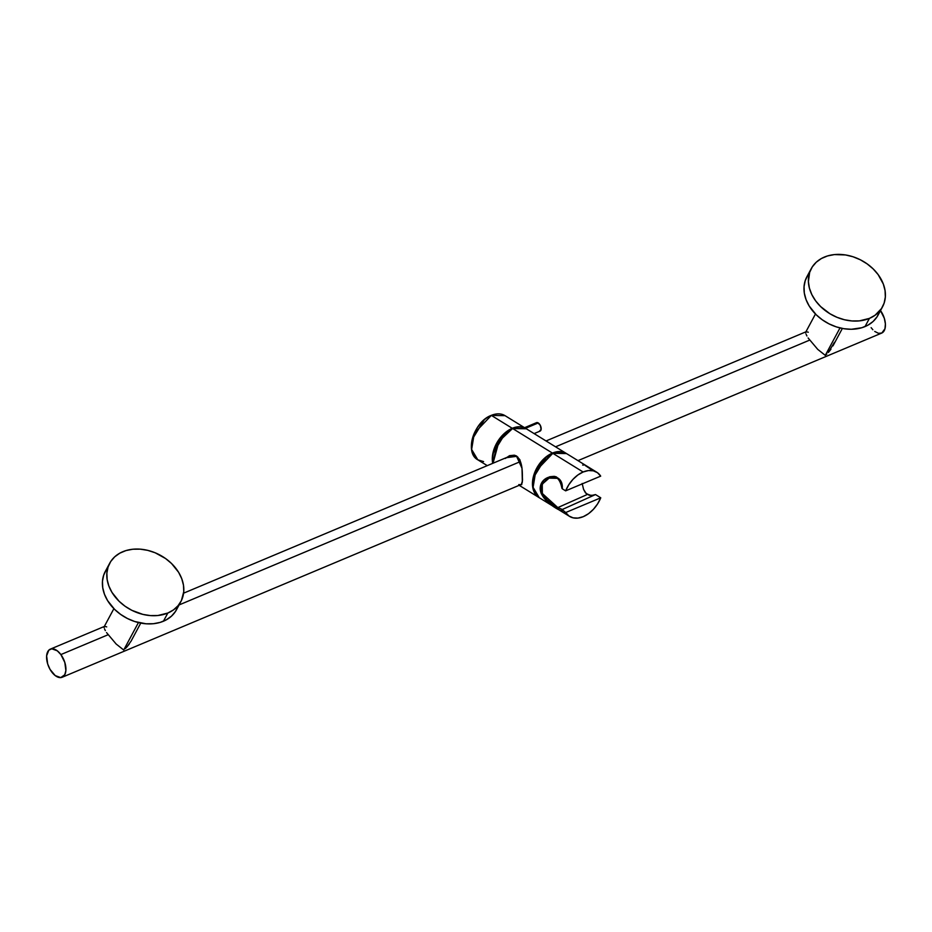<?xml version="1.0" encoding="UTF-8"?>
<svg xmlns="http://www.w3.org/2000/svg" width="932" height="932" viewBox="0 0 932 932"><rect width="100%" height="100%" fill="white"/><g stroke="black" fill="none" stroke-linecap="round" stroke-linejoin="round"><path stroke-width="1.4" d="M167.83 613.035A40.426 31.001 -151.8 0 1 121.44 603.4A40.426 31.001 -151.8 0 1 109.696 563.254A40.426 31.001 -151.8 0 1 122.779 551.721A40.426 31.001 -151.8 0 1 169.181 561.355A40.426 31.001 -151.8 0 1 180.925 601.501A40.426 31.001 -151.8 0 1 167.83 613.035L163.438 621.225L167.83 613.035L157.799 615.528L150.448 615.598L142.899 614.398L131.843 610.32L125.063 606.231L119.051 601.233L112.003 592.437L108.869 586.03L107.133 579.494L106.865 573.075L108.077 567.005L110.71 561.53L114.683 556.847L119.832 553.154L125.96 550.579L132.822 549.228L140.173 549.158L147.722 550.358L155.178 552.781L165.558 558.524L171.558 563.522L178.618 572.318L181.752 578.714L183.488 585.249L183.755 591.68L181.402 600.581L178.082 605.672L173.503 609.889L167.83 613.035M109.696 563.254L105.293 571.444A40.426 31.001 28.2 0 0 117.036 611.602A40.426 31.001 28.2 0 0 163.438 621.225A40.426 31.001 28.2 0 0 176.532 609.691A40.426 31.001 28.2 0 0 178.327 605.381M106.528 632.583L116.151 644.024L123.711 650.012L138.437 622.576L123.711 650.012L116.151 644.024L106.528 632.583M104.535 628.96L105.339 630.615L104.535 628.96M104.163 626.782L104.128 627.667M808.102 337.943L817.737 349.383L825.286 355.36L840.012 327.936L825.286 355.36L817.737 349.383L808.102 337.943M806.11 334.32L806.926 335.974L806.11 334.32M805.737 332.142L805.714 333.015M869.416 318.395A40.426 31.001 -151.8 0 1 823.014 308.76A40.426 31.001 -151.8 0 1 811.271 268.614A40.426 31.001 -151.8 0 1 824.366 257.081A40.426 31.001 -151.8 0 1 870.768 266.703A40.426 31.001 -151.8 0 1 882.511 306.861A40.426 31.001 -151.8 0 1 869.416 318.395L865.013 326.584L869.416 318.395L875.078 315.237L881.486 308.585L884.13 303.11L885.33 297.04L885.062 290.609L883.326 284.074L878.142 274.614L873.144 268.882L867.133 263.884L860.353 259.795L853.06 256.778L845.522 254.949L834.408 254.587L827.534 255.939L821.407 258.514L816.269 262.207L812.296 266.878L809.652 272.365L808.394 281.615L809.407 288.128L811.854 294.629L815.64 300.861L820.638 306.581L829.946 313.758L837.029 317.323L844.485 319.758L852.023 320.957L859.374 320.876L869.416 318.395M811.271 268.614L806.867 276.804A40.426 31.001 28.2 0 0 818.622 316.95A40.426 31.001 28.2 0 0 865.013 326.584A40.426 31.001 28.2 0 0 878.107 315.051A40.426 31.001 28.2 0 0 879.901 310.74M179.084 604.938L520.464 461.561L179.084 604.938M555.565 446.824L809.628 340.122L555.565 446.824M104.617 626.351L106.702 626.875M60.883 654.579L108.042 634.762L60.883 654.579A15.261 8.318 67.2 0 1 62.153 677.261A15.261 8.318 67.2 0 1 51.621 671.821A15.261 8.318 67.2 0 1 50.34 649.138A15.261 8.318 67.2 0 1 60.883 654.579L57.271 650.804L51.761 648.788L48.813 650.175L46.623 655.813L47.672 663.945L50.048 669.397L55.221 675.595L60.743 677.611L64.751 674.768L65.881 670.586L64.821 662.454L60.883 654.579M806.192 331.699L808.289 332.223M826.859 353.974L825.286 355.36L826.859 353.974M830.925 349.29L828.327 352.494L834.408 342.382M577.968 460.641L881.649 333.108A15.261 8.318 -112.8 0 0 880.507 310.589M125.272 648.625L126.752 647.134L125.272 648.625M129.35 643.93L126.752 647.134L131.086 641.111L140.767 623.089M807.893 275.08L805.26 280.555L804.048 286.625L804.316 293.056L806.052 299.591L809.186 305.987L816.234 314.783L822.245 319.781L829.026 323.87L836.319 326.887L843.856 328.705L851.347 329.276L861.844 327.726L867.972 325.152L873.121 321.458L877.082 316.775L879.726 311.3M842.353 328.437L832.975 345.877M871.117 327.656L872.865 329.753M874.717 331.431L878.48 333.318L881.823 333.027L884.981 328.705L885.388 323.858L884.317 318.29L880.379 310.414M178.14 605.94L175.507 611.415L171.535 616.099L166.385 619.792L160.269 622.366L153.396 623.718L146.044 623.788L134.744 621.528L127.439 618.51L120.659 614.421L114.659 609.423L107.599 600.627L104.466 594.232L102.73 587.696L102.462 581.265L103.673 575.195L106.318 569.72M512.46 428.685L498.97 439.52L492.713 463.355A25.933 17.289 -58.3 0 1 512.262 428.301L491.35 415.404A25.933 17.289 121.7 0 0 472.745 437.388A25.933 17.289 121.7 0 0 477.813 459.814L471.627 449.434L474.306 433.217L491.35 415.404L512.262 428.301A25.933 17.289 -58.3 0 1 525.951 428.557L512.53 428.522C517.784 426.378 522.386 426.472 526.335 428.802A25.933 17.289 121.7 0 0 512.647 428.534A25.933 17.289 121.7 0 0 493.028 463.216L499.47 439.601L512.647 428.534L552.431 453.08L535.387 470.893L532.708 487.11L539.092 497.595A25.933 17.289 -58.3 0 1 538.894 497.478A25.933 17.289 -58.3 0 1 533.826 475.052A25.933 17.289 -58.3 0 1 552.431 453.08L512.647 428.534L526.335 428.802L566.12 453.336L552.431 453.08A25.933 17.289 -58.3 0 1 566.12 453.336L566.12 453.336M483.592 461.585L477.813 459.814C464.229 452.812 473.771 421.683 491.234 415.392C496.488 413.249 501.09 413.342 505.039 415.66A25.933 17.289 121.7 0 0 491.35 415.404L505.039 415.66L525.951 428.557M484.314 419.784L472.198 439.438M534.129 433.601L540.047 431.12A4.578 2.493 -112.8 0 0 541.014 427.334A4.578 2.493 -112.8 0 0 538.253 422.953L525.532 428.301L538.253 422.953A4.578 2.493 -112.8 0 0 536.494 422.674L524.553 427.695M472.908 436.863L475.879 430.048M477.172 427.893L480.166 423.885M481.832 422.08L483.58 420.414M494.205 449.993L497.175 443.178L494.205 449.993M498.469 441.034L501.463 437.026L498.469 441.034M503.129 435.209L504.876 433.543L503.129 435.209M539.395 431.225L541.119 429.419L540.315 425.376L537.694 422.685L535.585 423.734M545.779 457.694L533.663 477.347L545.779 457.694M582.185 483.463L583.56 489.347L586.345 493.75L591.307 495.544L595.501 494.566L600.756 497.805A25.933 17.289 -58.3 0 1 583.269 516.666A25.933 17.289 -58.3 0 1 569.58 516.41L539.279 497.723L533.092 487.343L535.772 471.126L552.816 453.313A25.933 17.289 121.7 0 0 534.222 475.297A25.933 17.289 121.7 0 0 539.279 497.723C525.695 490.721 535.236 459.593 552.699 453.29C557.953 451.158 562.567 451.251 566.516 453.569A25.933 17.289 121.7 0 0 552.816 453.313L583.117 472L552.816 453.313L566.516 453.569L596.806 472.256A25.933 17.289 -58.3 0 1 600.686 476.135L597.494 472.71L593.3 470.811L588.395 470.567L583.117 472L577.852 474.994L572.959 479.363L568.788 484.768L565.631 490.849A25.933 17.289 -58.3 0 1 583.117 472A25.933 17.289 -58.3 0 1 596.806 472.256M583.991 465.021L582.651 465.08M592.286 470.194L585.378 465.616M548.342 478.442L542.867 483.079L541.236 488.659L541.678 491.677L543.775 496.057L547.131 499.936L557.825 507.591L587.311 494.484L557.825 507.591L542.342 493.506L542.261 484.139L549.088 478.128L557.72 478.337M562.217 509.583L557.825 507.591L562.322 509.489L595.501 494.566L562.322 509.489M562.264 488.776L565.631 490.849L600.686 476.135L565.631 490.849L562.264 488.776C563.86 471.324 540.304 473.945 540.176 488.601C540.42 501.649 564.023 513.439 562.346 510.456L560.68 510.748L556.392 508.255L545.674 500.1L541.166 493.459L540.176 488.601L541.131 483.999L543.787 480.213L549.752 476.753L554.202 476.334L556.276 476.869L559.503 479.502L562.264 488.776M569.58 516.41A25.933 17.289 -58.3 0 1 565.712 512.53L562.171 509.594M582.244 483.883L583.56 489.347L585.471 492.853L589.222 495.288L593.439 495.288M595.501 494.566L600.756 497.805L565.712 512.53L568.893 515.955L573.098 517.842L578.003 518.087L583.269 516.666L588.546 513.672L593.428 509.303L597.598 503.897L600.756 497.805L565.712 512.53L562.066 509.711M543.298 459.989L537.345 467.957L533.721 477.079M522.363 482.205L522.002 468.295L516.596 456.342L520.068 460.198M507.742 457.041L509.35 456.202L516.596 456.342C523.213 461.189 522.339 474.306 522.374 481.087L521.291 484.605L520.207 484.605M505.61 432.914L493.494 452.579M516.759 456.342L517.854 457.134M505.342 458.462L509.536 455.678L514.347 455.189L516.561 455.993L519.823 459.686L522.002 468.237L522.514 480.027L521.687 484.687L518.786 484.593M534.374 474.772L536.191 470.182M538.638 465.802L541.632 461.794M507.707 457.064L509.909 455.981M512.46 428.615L497.14 443.073L492.981 463.239M509.35 456.202L516.596 456.342L506.076 457.74M104.209 626.677L113.89 608.654M805.784 332.037L815.465 314.014M183.604 593.171L511.039 455.655M546.047 440.952L805.9 331.827M104.535 626.374L50.34 649.138M521.675 484.279L62.176 677.261M882.511 306.861L878.107 315.051M180.925 601.501L176.532 609.691M487.261 465.639L477.813 459.814M549.099 478.128L549.088 478.128C555.658 474.901 559.946 478.291 561.938 488.333M519.182 485.327L539.092 497.595"/></g></svg>
